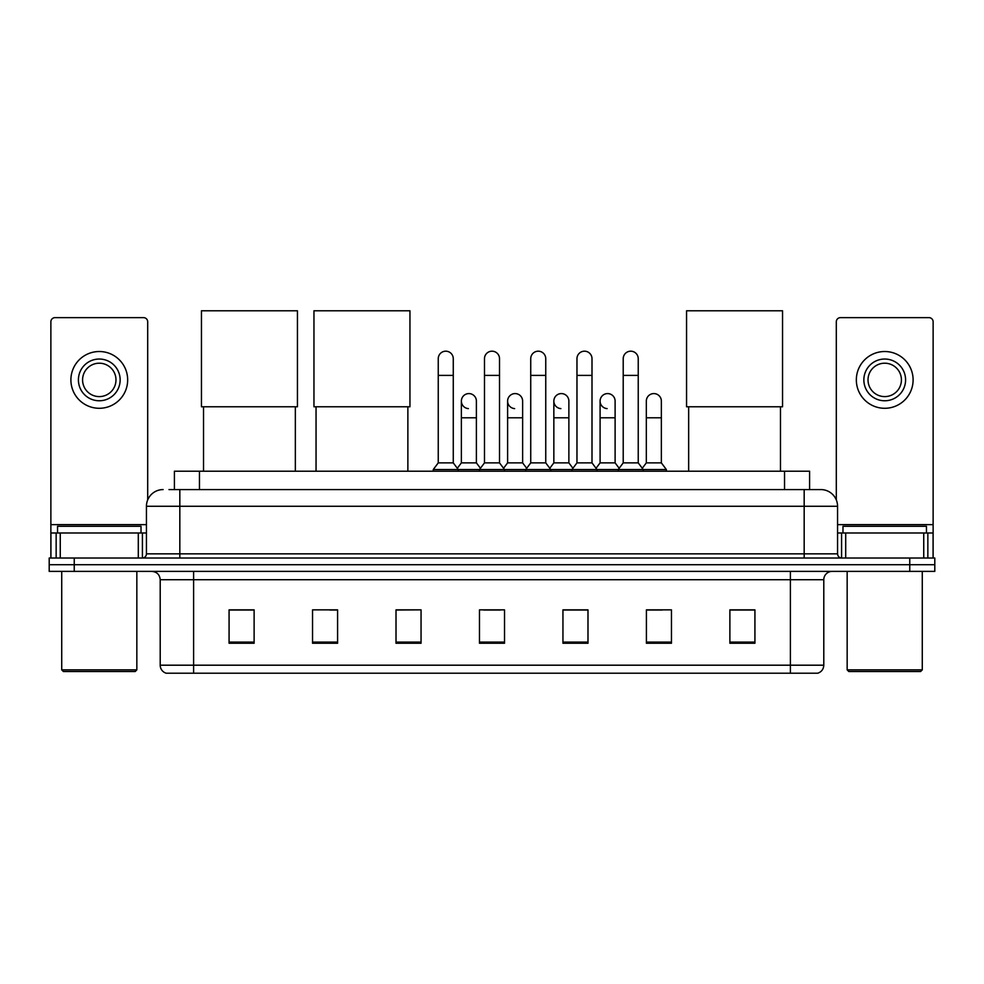 <?xml version="1.0" encoding="UTF-8"?>
<svg xmlns="http://www.w3.org/2000/svg" width="984" height="984" viewBox="0 0 984 984"><rect width="100%" height="100%" fill="white"/><g stroke="black" fill="none" stroke-linecap="round" stroke-linejoin="round"><path stroke-width="1.48" d="M174.414 489.577L174.414 471.213L809.586 471.213L809.586 489.577M169.359 489.577L820.865 489.577A16.691 16.691 0 0 1 837.556 506.268L837.556 553.844C837.778 556.366 839.18 557.756 841.738 558.026M168.977 489.577L179.826 489.577L179.826 506.268L146.444 506.268L146.444 553.844A4.17 4.17 0 0 1 142.262 558.026M163.135 489.577A16.691 16.691 0 0 0 146.444 506.268M74.243 558.026L49.2 558.026L49.2 564.705L74.243 564.705L49.2 564.705L49.2 571.384L74.243 571.384L74.243 564.705L909.757 564.705L74.243 564.705L74.243 558.026L909.757 558.026L909.757 564.705L934.8 564.705L909.757 564.705L909.757 571.384L74.243 571.384M909.757 571.384L934.8 571.384L934.8 558.026L909.757 558.026M837.556 506.268L804.174 506.268L804.174 489.577L820.865 489.577M823.793 665.196C823.559 669.194 821.554 671.863 817.778 673.216L790.398 673.216L790.398 665.196L823.793 665.196L823.793 579.724A8.352 8.352 0 0 1 832.132 571.384M790.398 673.216L166.222 673.216A8.352 8.352 0 0 1 160.208 665.196L160.208 579.724C159.715 574.656 156.936 571.876 151.868 571.384M754.925 643.241L754.925 609.859L729.882 609.859L729.882 643.241L754.925 643.241M671.457 643.241L671.457 609.859L646.414 609.859L646.414 643.241L671.457 643.241M587.989 643.241L587.989 609.859L562.946 609.859L562.946 643.241L587.989 643.241M254.118 643.241L254.118 609.859L229.075 609.859L229.075 643.241L254.118 643.241M337.586 643.241L337.586 609.859L312.543 609.859L312.543 643.241L337.586 643.241M421.054 643.241L421.054 609.859L396.011 609.859L396.011 643.241L421.054 643.241M504.521 643.241L504.521 609.859L479.479 609.859L479.479 643.241L504.521 643.241M646.414 610.031L662.195 610.031M421.054 609.859L396.011 610.031L421.054 609.859M329.824 610.031L337.586 610.031M576.132 610.031L569.711 610.031M483.648 610.031L500.352 610.031M254.118 610.031L229.075 610.031M587.989 610.031L562.946 610.031M754.925 610.031L729.882 610.031M138.301 558.026L138.301 532.984L60.258 532.984L60.258 558.026M147.698 499.933L147.698 321.805A4.17 4.17 0 0 0 143.516 317.635L55.042 317.635A4.17 4.17 0 0 0 50.873 321.805L50.873 532.984L60.258 532.984M138.301 532.984L146.444 532.984M50.873 558.026L50.873 532.984M99.286 359.037A20.873 20.873 0 0 0 78.412 379.898A20.873 20.873 0 0 0 99.286 400.771A20.873 20.873 0 0 0 120.146 379.898A20.873 20.873 0 0 0 99.286 359.037M99.286 363.207A16.691 16.691 0 0 0 82.582 379.898A16.691 16.691 0 0 0 99.286 396.601A16.691 16.691 0 0 0 115.977 379.898A16.691 16.691 0 0 0 99.286 363.207M99.286 408.286A28.376 28.376 0 0 0 127.662 379.898A28.376 28.376 0 0 0 99.286 351.522A28.376 28.376 0 0 0 70.897 379.898A28.376 28.376 0 0 0 99.286 408.286M135.177 671.543L63.394 671.543L61.721 669.87L136.838 669.87L135.177 671.543M61.721 571.384L61.721 669.87M136.838 571.384L136.838 669.87M141.019 532.984L141.019 526.305L57.552 526.305L57.552 532.984M203.528 406.773L203.528 471.213M295.348 406.773L295.348 471.213M201.449 310.784L297.439 310.784L297.439 406.773L201.449 406.773L201.449 310.784M316.048 406.773L316.048 471.213M407.868 406.773L407.868 471.213M313.957 310.784L409.947 310.784L409.947 406.773L313.957 406.773L313.957 310.784M688.652 406.773L688.652 471.213M780.472 406.773L780.472 471.213M686.561 310.784L782.551 310.784L782.551 406.773L686.561 406.773L686.561 310.784M438.249 375.396L453.267 375.396L453.267 462.874L438.249 462.874L438.249 358.705A7.515 7.515 0 0 1 446.232 351.202A7.515 7.515 0 0 1 453.267 358.705A7.515 7.515 0 0 0 446.232 351.202M438.249 462.874L433.243 469.553L433.243 471.213M453.267 462.874L458.273 469.553L433.243 469.553M484.485 462.874L484.485 375.396L499.515 375.396L499.515 462.874L484.485 462.874L479.479 469.553L458.273 469.553L458.273 471.213M484.485 375.396L484.485 358.705A7.515 7.515 0 0 1 492.467 351.202A7.515 7.515 0 0 1 499.515 358.705A7.515 7.515 0 0 0 492.467 351.202M499.515 462.874L504.521 469.553L479.479 469.553L479.479 471.213M530.733 462.874L530.733 375.396L545.751 375.396L545.751 462.874L530.733 462.874L525.727 469.553L504.521 469.553L504.521 471.213M530.733 375.396L530.733 358.705A7.515 7.515 0 0 1 538.715 351.202A7.515 7.515 0 0 1 545.751 358.705A7.515 7.515 0 0 0 538.715 351.202M545.751 462.874L550.757 469.553L525.727 469.553L525.727 471.213M576.968 462.874L576.968 375.396L591.999 375.396L591.999 462.874L576.968 462.874L571.962 469.553L550.757 469.553L550.757 471.213M576.968 375.396L576.968 358.705A7.515 7.515 0 0 1 584.951 351.202A7.515 7.515 0 0 1 591.999 358.705A7.515 7.515 0 0 0 584.951 351.202M591.999 462.874L597.005 469.553L571.962 469.553L571.962 471.213M623.216 462.874L623.216 375.396L638.235 375.396L638.235 462.874L623.216 462.874L618.21 469.553L597.005 469.553L597.005 471.213M623.216 375.396L623.216 358.705A7.515 7.515 0 0 1 631.199 351.202A7.515 7.515 0 0 1 638.235 358.705A7.515 7.515 0 0 0 631.199 351.202M638.235 462.874L643.241 469.553L618.21 469.553L618.21 471.213M661.359 462.874L661.359 417.794L646.328 417.794L646.328 462.874L661.359 462.874L666.365 469.553L643.241 469.553L643.241 471.213M468.409 408.606A7.515 7.515 0 0 1 461.373 401.103A7.515 7.515 0 0 1 469.356 393.6A7.515 7.515 0 0 1 476.391 401.103L476.391 417.794L461.373 417.794L461.373 401.103M476.391 417.794L476.391 462.874L461.373 462.874L461.373 417.794M461.373 462.874L457.314 468.261M476.391 462.874L480.438 468.261M514.644 408.606A7.515 7.515 0 0 1 507.609 401.103A7.515 7.515 0 0 1 515.591 393.6A7.515 7.515 0 0 1 522.627 401.103L522.627 417.794L507.609 417.794L507.609 401.103M522.627 417.794L522.627 462.874L507.609 462.874L507.609 417.794M507.609 462.874L503.562 468.261M522.627 462.874L526.686 468.261M560.892 408.606A7.515 7.515 0 0 1 553.844 401.103A7.515 7.515 0 0 1 561.839 393.6A7.515 7.515 0 0 1 568.875 401.103L568.875 417.794L553.844 417.794L553.844 401.103M568.875 417.794L568.875 462.874L553.844 462.874L553.844 417.794M553.844 462.874L549.798 468.261M568.875 462.874L572.922 468.261M607.128 408.606A7.515 7.515 0 0 1 600.092 401.103A7.515 7.515 0 0 1 608.075 393.6A7.515 7.515 0 0 1 615.111 401.103L615.111 417.794L600.092 417.794L600.092 401.103M615.111 417.794L615.111 462.874L600.092 462.874L600.092 417.794M600.092 462.874L596.046 468.261M615.111 462.874L619.17 468.261M646.328 417.794L646.328 401.103A7.515 7.515 0 0 1 654.323 393.6A7.515 7.515 0 0 1 661.359 401.103L661.359 417.794M646.328 462.874L642.281 468.261M666.365 469.553L666.365 471.213M923.742 558.026L923.742 532.984L845.699 532.984L845.699 558.026M933.127 558.026L933.127 532.984L933.127 558.026M923.742 532.984L933.127 532.984L933.127 321.805A4.17 4.17 0 0 0 928.957 317.635L840.484 317.635A4.17 4.17 0 0 0 836.302 321.805L836.302 499.933M837.556 532.984L845.699 532.984M884.714 359.037A20.873 20.873 0 0 0 863.854 379.898A20.873 20.873 0 0 0 884.714 400.771A20.873 20.873 0 0 0 905.587 379.898A20.873 20.873 0 0 0 884.714 359.037M884.714 363.207A16.691 16.691 0 0 0 868.023 379.898A16.691 16.691 0 0 0 884.714 396.601A16.691 16.691 0 0 0 901.418 379.898A16.691 16.691 0 0 0 884.714 363.207M884.714 408.286A28.376 28.376 0 0 0 913.103 379.898A28.376 28.376 0 0 0 884.714 351.522A28.376 28.376 0 0 0 856.338 379.898A28.376 28.376 0 0 0 884.714 408.286M920.606 671.543L848.823 671.543L847.163 669.87L922.279 669.87L920.606 671.543M847.163 571.384L847.163 669.87M922.279 571.384L922.279 669.87M926.448 532.984L926.448 526.305L842.981 526.305L842.981 532.984M199.457 489.577L199.457 471.213M784.543 489.577L784.543 471.213M179.826 558.026L179.826 553.844L837.556 553.844M146.444 553.844L179.826 553.844L179.826 506.268L804.174 506.268L804.174 558.026M790.398 571.384L790.398 579.724L160.208 579.724M823.793 579.724L790.398 579.724L790.398 665.196L193.602 665.196L193.602 673.216M160.208 665.196L193.602 665.196L193.602 571.384M504.521 642.085L479.479 642.085M421.054 642.085L396.011 642.085M337.586 642.085L312.543 642.085M254.118 642.085L229.075 642.085M587.989 642.085L562.946 642.085M671.457 642.085L646.414 642.085M754.925 642.085L729.882 642.085M146.444 524.632L50.873 524.632M142.409 532.984L142.409 558.026M50.934 532.984L50.934 558.026M56.149 558.026L56.149 532.984M933.127 524.632L837.556 524.632M933.066 558.026L933.066 532.984M927.851 532.984L927.851 558.026M841.591 558.026L841.591 532.984M453.267 375.396L453.267 358.705M499.515 375.396L499.515 358.705M545.751 375.396L545.751 358.705M591.999 375.396L591.999 358.705M638.235 375.396L638.235 358.705"/></g></svg>
